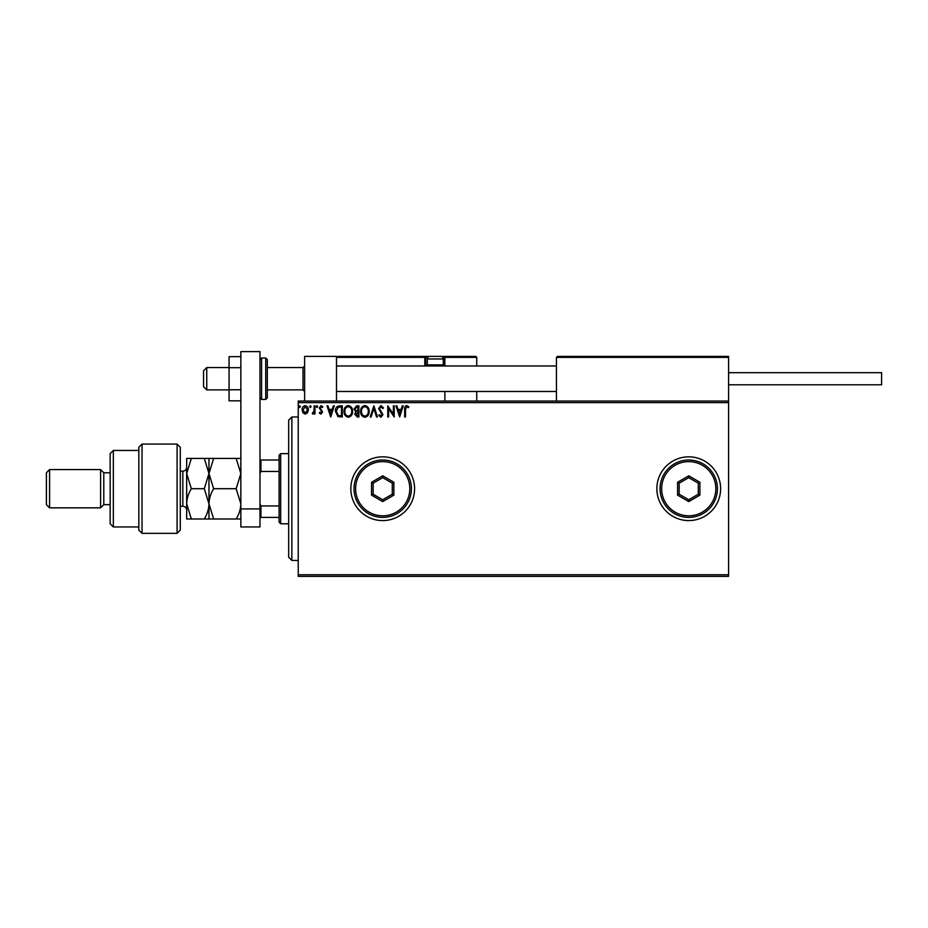 <?xml version="1.0" encoding="UTF-8"?>
<svg xmlns="http://www.w3.org/2000/svg" width="928" height="928" viewBox="0 0 928 928"><rect width="100%" height="100%" fill="white"/><g stroke="black" fill="none" stroke-linecap="round" stroke-linejoin="round"><path stroke-width="1.39" d="M656.862 488.708A31.877 31.877 0 0 0 688.738 520.585A31.877 31.877 0 0 0 720.615 488.708A31.877 31.877 0 0 0 688.738 456.831A31.877 31.877 0 0 0 656.862 488.708M350.83 488.708A31.877 31.877 0 0 0 382.707 520.585A31.877 31.877 0 0 0 414.584 488.708A31.877 31.877 0 0 0 382.707 456.831A31.877 31.877 0 0 0 350.83 488.708M728.584 576.369L298.236 576.369L298.236 574.78L728.584 574.78L728.584 576.369M728.584 402.636L298.236 402.636L298.236 401.047L728.584 401.047L728.584 574.78M307.562 412.774L305.242 414.12L302.934 412.774L302.099 409.874C302.076 407.566 303.12 406.162 305.242 405.675C307.365 406.162 308.409 407.566 308.386 409.874L307.562 412.774M314.975 405.826L314.975 413.981L314.116 413.981L314.116 412.774L312.62 414.12L312.376 412.972L313.977 411.359L314.116 405.826L314.975 405.826M320.914 414.12L319.267 412.96L319.766 412.264L320.868 413.122L321.494 411.278L319.267 408.03L321.076 405.675L322.84 406.789L322.341 407.543L321.169 406.684L320.125 407.995L322.55 411.986L320.914 414.12M339.694 405.826L342.293 405.826L342.293 416.985L337.943 416.579L335.426 411.266C335.298 408.042 336.725 406.232 339.694 405.826M358.881 405.826L358.881 416.985L357.303 416.985L354.74 414.213L355.784 411.846L354.02 408.993L356.654 405.826L358.881 405.826M373.903 405.826L377.476 416.985L376.548 416.985L373.833 408.517L371.119 416.985L370.191 416.985L373.903 405.826M393.356 405.826L394.214 405.826L394.214 416.985L388.635 408.656L388.635 416.985L387.776 416.985L387.776 405.826L393.356 414.12L393.356 405.826M405.513 409.561L405.513 416.985L404.654 416.985L404.654 409.445C404.318 407.415 404.991 406.116 406.696 405.536L408.807 406.824L408.366 407.682L406.708 406.684L405.513 409.561M298.236 402.636L298.236 574.78M399.655 416.985L395.931 405.826L396.871 405.826L398.008 409.399L401.151 409.399L402.288 405.826L403.228 405.826L399.655 416.985M380.979 405.536L383.484 407.972L382.788 408.54L381.048 406.684L379.482 408.575L382.916 414.665L380.921 417.264L378.763 415.373L379.436 414.688L380.932 416.127L382.058 414.712L378.624 408.552L380.979 405.536M369.182 411.348C369.251 414.538 367.836 416.51 364.948 417.264C361.99 416.579 360.54 414.63 360.598 411.406C360.551 408.216 361.978 406.267 364.878 405.536C367.79 406.232 369.228 408.181 369.182 411.348M352.594 411.348C352.652 414.538 351.236 416.51 348.348 417.264C345.402 416.579 343.952 414.63 344.01 411.406C343.952 408.216 345.378 406.267 348.29 405.536C351.19 406.232 352.628 408.181 352.594 411.348M330.704 416.985L326.981 405.826L327.92 405.826L329.069 409.399L332.201 409.399L333.349 405.826L334.277 405.826L330.704 416.985M317.689 406.615L316.97 407.543L316.262 406.615L316.97 405.675L317.689 406.615M311.112 406.615L310.393 407.543L309.674 406.615L310.393 405.675L311.112 406.615M300.382 406.615L299.663 407.543L298.955 406.615L299.663 405.675L300.382 406.615M398.379 410.547L399.585 414.294L400.78 410.547L398.379 410.547M361.456 411.406C361.421 413.958 362.57 415.535 364.913 416.127C367.244 415.5 368.381 413.911 368.323 411.359C368.37 408.819 367.233 407.264 364.913 406.684C362.558 407.253 361.41 408.83 361.456 411.406M357.141 415.837L358.022 415.837L358.022 412.264L355.598 414.19L357.141 415.837M357.593 411.116L358.022 406.963L357.048 406.963L354.879 408.993L356.224 410.988L357.593 411.116M344.868 411.406C344.822 413.958 345.97 415.535 348.313 416.127C350.645 415.5 351.782 413.911 351.735 411.359C351.77 408.819 350.633 407.264 348.313 406.684C345.958 407.253 344.81 408.83 344.868 411.406M341.434 415.837L341.434 406.963L338.21 407.253L336.284 411.266L338.395 415.524L341.434 415.837M329.428 410.547L330.635 414.294L331.83 410.547L329.428 410.547M302.957 409.874L305.242 413.122L307.528 409.874L305.242 406.684L302.957 409.874M304.616 401.047L304.616 356.41L336.493 356.41L336.493 401.047M557.403 356.41L556.44 357.373L557.403 356.41L727.633 356.41L728.584 357.373L728.584 356.41L696.708 356.41M206.747 389.888L203.557 386.698L203.557 370.759L206.747 367.569L206.747 389.888L229.065 389.888M267.31 389.888L303.015 389.888L303.015 367.569L304.616 365.98M727.633 356.41L728.584 357.373L556.44 357.373L556.44 401.047M728.584 357.373L728.584 401.047M440.092 356.41L475.797 356.41L476.748 357.373L476.748 365.98M476.748 391.477L476.748 401.047M444.872 365.017L444.872 357.373A0.951 0.951 0 0 0 443.92 356.41L443.92 357.373L444.872 357.373L443.92 356.41L475.797 356.41L476.748 357.373L444.872 357.373L444.872 365.98L444.872 365.017L443.92 365.017L443.92 357.373L442.726 357.373M444.872 391.477L444.872 401.047M338.72 356.41L429.896 356.41A2.552 2.552 0 0 0 427.344 358.962L427.344 364.89L443.282 364.89L443.282 358.962L427.344 358.962M431.172 356.41L348.278 356.41M427.901 357.373L425.743 357.373L425.743 365.017L425.743 357.373A0.951 0.951 0 0 0 424.792 356.41L424.792 357.373L336.493 357.373L337.444 356.41L336.493 357.373M426.706 365.98A0.951 0.951 0 0 1 425.743 365.017L427.472 365.017M428.423 365.98L427.344 364.89M442.192 365.98L443.282 364.89M429.896 356.41L440.73 356.41A2.552 2.552 0 0 1 443.282 358.962M728.584 372.673L881.6 372.673L881.6 384.784L728.584 384.784M240.851 400.815L229.065 400.815L229.065 367.685L240.851 367.685M229.065 389.772L240.851 389.772M229.065 367.685L229.065 356.642L240.851 356.642M240.851 526.953L240.851 351.631L259.979 351.631L259.979 526.953L240.851 526.953M240.851 508.915L259.979 508.915M267.31 359.6L267.31 397.857L265.721 399.446L265.721 358.011L267.31 359.6M291.856 560.431L288.666 557.241L288.666 420.164L291.856 416.985L291.856 560.431L298.236 560.431M280.697 523.775L279.108 522.174L279.108 455.23L280.697 453.641L280.697 523.775L288.666 523.775M279.108 471.47L260.942 471.47L259.979 473.408M259.979 504.008L260.942 505.946L260.942 517.395L259.979 517.395M279.108 505.946L260.942 505.946M259.979 460.01L260.942 460.01L260.942 471.47M279.108 460.01L260.942 460.01M279.108 517.395L260.942 517.395M177.097 444.071L180.287 447.261L180.287 530.143L177.097 533.333L177.097 444.071L142.03 444.071L142.03 533.333L177.097 533.333M113.344 526.953L110.154 523.775L110.154 453.641L113.344 450.451L113.344 526.953L138.84 526.953M110.154 504.646L103.785 504.646L103.785 472.77L100.595 469.58L100.595 507.836L49.59 507.836L49.59 469.58L100.595 469.58M49.59 507.836L46.4 504.646L46.4 472.77L49.59 469.58M142.03 533.333L138.84 530.143L138.84 447.261L142.03 444.071M208.974 518.984L208.974 503.846C208.788 509.182 207.234 514.24 204.288 518.984L213.66 518.984L208.974 503.846C209.171 498.498 210.726 493.452 213.66 488.708L208.974 473.558L213.66 458.42L236.164 458.42L240.851 473.558L236.164 488.708L240.851 503.846C240.665 509.194 239.111 514.24 236.164 518.984L240.851 518.984M213.66 488.708L236.164 488.708M213.66 458.42L204.288 458.42L208.974 473.558L208.974 458.42M240.851 458.42L236.164 458.42M213.66 518.984L236.164 518.984M208.974 503.846L208.974 473.558L204.288 488.708L208.974 503.846M191.342 458.42L186.667 473.558L191.342 488.708C188.407 493.464 186.853 498.51 186.667 503.846L191.342 518.984L186.667 518.984L186.667 458.42L204.288 458.42M191.342 488.708L204.288 488.708M191.342 518.984L204.288 518.984M409.805 488.708A27.098 27.098 0 0 0 382.707 461.61A27.098 27.098 0 0 0 355.61 488.708A27.098 27.098 0 0 0 382.707 515.806A27.098 27.098 0 0 0 409.805 488.708M354.02 488.708A28.687 28.687 0 0 1 382.707 460.01A28.687 28.687 0 0 1 411.406 488.708A28.687 28.687 0 0 1 382.707 517.395A28.687 28.687 0 0 1 354.02 488.708M371.56 495.146L371.56 482.258L382.707 475.82L393.866 482.258L393.866 495.146L382.707 501.584L371.56 495.146L373.149 494.23L382.707 499.751L392.277 494.23L392.277 483.186L382.707 477.665L373.149 483.186L373.149 494.23M382.707 501.584L382.707 499.751M392.277 494.23L393.866 495.146M392.277 483.186L393.866 482.258M382.707 477.665L382.707 475.82M371.56 482.258L373.149 483.186M715.836 488.708A27.098 27.098 0 0 0 688.738 461.61A27.098 27.098 0 0 0 661.641 488.708A27.098 27.098 0 0 0 688.738 515.806A27.098 27.098 0 0 0 715.836 488.708M660.052 488.708A28.687 28.687 0 0 1 688.738 460.01A28.687 28.687 0 0 1 717.425 488.708A28.687 28.687 0 0 1 688.738 517.395A28.687 28.687 0 0 1 660.052 488.708M677.579 495.146L677.579 482.258L688.738 475.82L699.898 482.258L699.898 495.146L688.738 501.584L677.579 495.146L679.18 494.23L688.738 499.751L698.297 494.23L698.297 483.186L688.738 477.665L679.18 483.186L679.18 494.23M688.738 501.584L688.738 499.751M698.297 494.23L699.898 495.146M698.297 483.186L699.898 482.258M688.738 477.665L688.738 475.82M677.579 482.258L679.18 483.186M425.743 357.373L424.792 357.373L424.792 365.017A1.914 1.914 0 0 0 425.047 365.98M443.155 365.017L443.92 365.017L443.92 365.98M424.792 365.017L425.743 365.017M259.979 359.6L261.58 358.011L261.58 399.446L265.721 399.446M180.287 506.236L182.839 506.236L182.839 471.169C185.159 470.948 186.435 469.672 186.667 467.352M303.015 389.888L304.616 391.477M556.44 391.477L336.493 391.477M556.44 365.98L336.493 365.98M206.747 367.569L229.065 367.569M267.31 367.569L303.015 367.569M261.58 358.011L265.721 358.011M261.58 399.446L259.979 397.857M291.856 416.985L298.236 416.985M280.697 453.641L288.666 453.641M103.785 472.77L110.154 472.77M113.344 450.451L138.84 450.451M103.785 504.646L100.595 507.836M182.839 506.236C185.159 506.468 186.435 507.744 186.667 510.064M180.287 471.169L182.839 471.169"/></g></svg>
